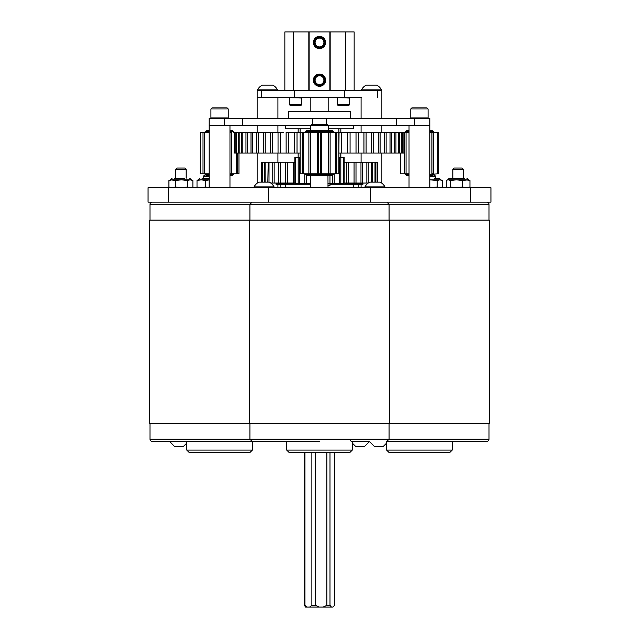 <?xml version="1.0" encoding="UTF-8"?>
<svg xmlns="http://www.w3.org/2000/svg" width="639" height="639" viewBox="0 0 639 639"><rect width="100%" height="100%" fill="white"/><g stroke="black" fill="none" stroke-linecap="round" stroke-linejoin="round"><path stroke-width="0.96" d="M470.6 202.148L148.056 202.148L148.056 187.738L490.944 187.738L490.944 202.148L470.6 202.148L470.6 187.738M310.945 125.364L209.177 125.364L209.177 118.439L312.759 118.439L312.759 124.445M410.006 125.364L429.823 125.364L429.823 118.439L396.228 118.439L396.228 125.364L414.551 125.364L414.551 118.439M429.823 187.738L429.823 125.364L414.551 125.364M326.241 124.445L326.241 118.439L312.759 118.439M396.228 125.364L328.055 125.364M326.241 118.439L396.228 118.439M209.177 187.738L209.177 125.364L229.968 125.364L229.968 187.738M353.455 187.738L353.455 184.272L329.98 184.272M310.77 184.272L276.04 184.272L276.04 183.545L293.341 183.545A9.777 9.777 0 0 0 293.053 183.042M288.317 118.439L288.317 111.505L350.683 111.505L350.683 118.439M285.545 125.364L285.545 128.83L310.77 128.83M328.23 128.83L353.455 128.83L353.455 125.364M337.52 184.272L337.52 183.633M304.771 173.824L304.771 183.633L302.527 183.633M301.48 184.272L301.48 183.633M344.157 183.633L343.742 183.633L344.157 183.633L344.157 157.298L343.742 157.298L343.742 183.633L340.811 183.633L340.811 157.298L338.902 157.298M339.636 157.298L339.636 183.633L340.811 183.633M339.636 183.633L334.229 183.633L334.229 173.824M332.464 175.238L332.464 183.633L334.229 183.633M332.464 183.633L329.98 183.633M310.77 183.633L306.536 183.633L306.536 175.238M300.098 157.298L295.258 157.298L298.189 157.298L298.189 183.633L306.536 183.633M294.843 183.633L295.258 183.633L295.258 157.298L294.843 157.298L294.843 183.633L298.277 183.633M343.742 157.298L340.811 157.298L340.811 153.033L340.723 157.298M299.364 183.633L299.364 157.298M438.298 132.241L438.538 173.824L438.298 132.241L431.916 132.241L431.916 173.824L433.498 173.824L433.617 131.698L429.823 131.698M437.667 132.241L437.667 173.824L438.298 173.824M437.667 173.824L429.823 174.367M409.032 173.824L406.061 173.824L406.061 132.241L404.575 132.241L404.575 173.824L409.032 173.824M400.326 153.033L400.326 173.824L404.599 173.824M400.326 173.824L400.821 173.824L400.821 153.033M409.032 132.241L406.061 132.241M399.639 132.241L399.639 153.033L403.896 153.033L403.896 132.241L402.442 132.241L402.442 153.033L404.575 153.033L404.575 132.241L338.902 132.241L338.902 173.824L336.825 173.824L336.825 132.241L302.271 132.241M336.729 173.824L330.123 173.824L330.123 132.241L333.686 132.241L333.686 131.698L305.314 131.698L305.314 132.241L308.877 132.241L308.877 173.824L310.754 173.824L310.754 132.241M328.246 173.824L320.586 173.824L320.586 132.241L328.246 132.241L328.246 173.824L333.686 173.824L333.686 174.367L305.314 174.367L305.314 173.824M317.647 173.824L317.647 132.241L318.414 132.241L318.414 173.824L321.353 173.824L321.353 132.241M318.414 173.824L310.754 173.824L318.414 173.824M305.434 173.824L308.877 173.824L303.261 173.824L303.261 132.241M302.271 173.824L300.13 173.824L300.13 132.241L302.175 132.241L302.175 173.824L303.261 173.824M300.13 132.241L300.13 173.824M338.902 128.83L338.902 132.241L336.825 132.241M338.87 132.241L338.87 173.824M335.739 132.241L335.739 173.824M238.97 153.033L238.97 173.824L237.54 173.824L237.54 153.033M237.444 173.824L231.47 173.824L231.47 132.241L229.968 132.241M229.968 173.824L233.754 173.824L233.754 174.367L229.968 174.367M205.654 173.824L209.177 173.824L204.24 173.824L204.24 132.241L203.058 132.241M203.058 173.824L200.35 173.824L200.35 132.241L203.01 132.241L203.01 173.824L204.24 173.824M200.175 173.824L200.35 132.241M234.233 132.241L234.233 153.033L234.585 132.241L235.823 132.241L233.586 132.241M209.177 130.604L206.908 130.604L205.383 131.698L205.383 132.241L209.177 132.241L204.24 132.241M236.606 153.033L236.606 173.824M283.397 132.241L263.34 132.241M275.05 132.241L278.037 132.241L278.037 153.033L286.128 153.033L286.128 132.241L288.477 132.241L288.477 153.033L294.587 153.033L294.587 132.241L294.531 153.033L300.098 153.033M268.06 132.241L270.393 132.241L270.393 153.033L278.037 153.033M256.447 132.241L242.82 132.241L245.959 132.241L245.959 153.033L251.007 153.033L251.007 132.241L250.224 132.241M238.323 153.033L239.186 153.033L239.186 132.241L241.718 132.241L238.323 132.241L238.323 153.033L236.43 153.033L236.43 132.241L238.323 132.241L235.823 132.241L235.823 153.033L236.43 153.033L234.585 153.033M242.82 153.033L242.82 132.241L241.718 132.241L241.718 153.033L245.959 153.033M258.563 132.241L256.806 132.241L256.806 153.033L263.292 153.033L263.292 132.241L258.563 132.241L258.563 153.033M300.098 128.83L300.098 132.241L288.477 132.241M341.633 153.033L341.633 132.241L341.506 153.033L341.977 153.033M386.132 132.241L386.132 153.033L391.435 153.033L391.571 132.241M382.553 153.033L380.093 153.033L384.502 153.033L384.502 132.241M377.066 153.033L373.392 153.033L378.272 153.033L378.272 132.241M350.523 153.033L356.019 153.033L356.019 132.241M239.186 153.033L241.718 153.033M247.301 132.241L247.301 153.033M252.565 132.241L252.565 153.033L256.806 153.033M263.34 153.033L270.393 153.033M265.233 132.241L265.233 153.033M272.494 132.241L272.494 153.033M280.273 132.241L280.273 153.033M286.136 153.033L288.477 153.033M297.023 132.241L297.023 153.033M338.902 153.033L339.045 132.241M339.045 153.033L347.688 153.033L347.688 132.241M350.068 132.241L350.068 153.033L347.688 153.033M358.295 132.241L358.295 153.033L363.95 153.033L363.95 132.241M358.295 153.033L356.019 153.033M366.099 132.241L366.099 153.033L371.395 153.033L371.395 132.241M363.95 153.033L366.051 153.033M373.392 132.241L373.392 153.033L371.395 153.033M380.093 132.241L380.093 153.033L378.272 153.033M390.022 153.033L390.022 132.241M384.502 153.033L386.036 153.033M391.435 153.033L394.766 153.033L394.766 132.241M395.956 132.241L395.956 153.033L398.688 153.033L398.688 132.241M394.766 153.033L401.739 153.033L401.739 132.241M251.007 153.033L252.565 153.033M371.563 182.139L371.563 162.25L368.232 162.25L368.232 183.042L366.85 183.042L366.85 162.25L362.648 162.25L362.648 183.042L366.85 183.042M344.157 183.042L362.648 183.042M270.76 183.042L294.843 183.042M293.477 183.042L293.461 162.25L287.654 162.25L287.654 183.042M285.689 183.042L285.641 162.25L280.425 162.25L280.425 183.042M278.692 183.042L278.692 162.25M272.757 183.042L272.757 162.25M350.867 183.042L348.463 183.042L348.463 162.25L344.157 162.25M377.713 182.139L377.713 162.25L377.377 182.139M377.066 182.139L377.066 162.25L375.684 162.25L375.684 182.139M374.997 182.139L374.997 162.25L372.609 162.25L372.609 182.139M372.433 162.25L371.563 162.25M368.136 162.25L366.85 162.25M360.971 183.042L360.971 162.25L356.003 162.25L356.003 183.042M354.07 183.042L354.07 162.25L348.463 162.25M346.314 183.042L346.314 162.25M285.449 162.25L287.774 162.25M280.425 162.25L274.155 162.25L274.155 183.042M274.155 162.25L269.003 162.25L269.003 182.139M267.837 182.139L268.196 162.25M269.003 162.25L265.097 162.25L265.097 182.139M264.274 182.139L264.274 162.25L262.525 162.25L262.525 182.139M262.078 182.139L262.078 162.25L261.359 162.25L261.359 182.139M261.287 182.139L261.287 162.25L265.097 162.25M292.686 162.25L294.843 162.25M360.971 162.25L362.84 162.25M356.003 162.25L354.07 162.25M149.989 423.409L149.989 439.193A2.181 2.181 0 0 0 152.178 441.373L252.109 441.373L249.921 439.193L489.011 439.193A2.181 2.181 0 0 1 486.822 441.373L386.611 441.477M152.178 202.148A2.181 2.181 0 0 0 149.989 204.336L149.989 220.112M149.718 220.112L149.718 423.409L489.282 423.409L489.282 220.112L149.718 220.112M186.748 443.107L183.577 446.278L174.335 446.278L169.535 441.373M252.389 441.373L252.389 450.064L186.748 450.064L186.748 441.373M186.748 450.064L188.968 452.284L250.176 452.284L252.389 450.064M169.535 441.477L186.748 441.477M352.033 441.373A2.181 2.181 0 0 1 349.852 439.193M486.822 202.148A2.181 2.181 0 0 1 489.011 204.336L489.011 220.112M489.011 423.409L489.011 439.193M452.252 441.373L452.252 450.064L386.611 450.064L386.611 441.373M386.611 443.107L383.44 446.278L374.19 446.278L369.462 441.549M386.611 450.064L388.824 452.284L450.032 452.284L452.252 450.064M319.5 441.373L252.109 441.373L319.5 441.373M319.5 450.064L352.321 450.064L350.1 452.284L288.9 452.284L286.679 450.064L319.5 450.064M352.321 441.477L369.542 441.477L364.733 446.278L355.492 446.278L352.321 443.107M328.023 187.738L327.951 175.461M310.77 125.54L311.864 124.445L327.136 124.445L328.23 125.54L310.77 125.54L310.77 130.604M319.5 48.596A6.11 6.11 0 0 1 313.39 42.486A6.11 6.11 0 0 1 319.5 36.375A6.11 6.11 0 0 1 325.61 42.486A6.11 6.11 0 0 1 319.5 48.596M319.5 37.214A5.264 5.264 0 0 0 314.236 42.486A5.264 5.264 0 0 0 319.5 47.749A5.264 5.264 0 0 0 324.764 42.486A5.264 5.264 0 0 0 319.5 37.214M319.5 86.297A6.11 6.11 0 0 1 313.39 80.187A6.11 6.11 0 0 1 319.5 74.068A6.11 6.11 0 0 1 325.61 80.187A6.11 6.11 0 0 1 319.5 86.297M319.5 74.915A5.264 5.264 0 0 0 314.236 80.187A5.264 5.264 0 0 0 319.5 85.45A5.264 5.264 0 0 0 324.764 80.187A5.264 5.264 0 0 0 319.5 74.915M319.5 38.076A4.409 4.409 0 0 0 315.091 42.486A4.409 4.409 0 0 0 319.5 46.895A4.409 4.409 0 0 0 323.909 42.486A4.409 4.409 0 0 0 319.5 38.076M319.5 75.777A4.409 4.409 0 0 0 315.091 80.187A4.409 4.409 0 0 0 319.5 84.588A4.409 4.409 0 0 0 323.909 80.187A4.409 4.409 0 0 0 319.5 75.777M293.597 31.95L284.85 31.95L284.85 90.714L293.597 90.714L293.597 31.95L308.829 31.95L308.829 90.714L257.134 90.714L257.134 97.647L261.287 97.647L261.287 90.714M345.403 31.95L345.403 90.714L354.15 90.714L354.15 31.95L308.829 31.95M329.868 90.714L329.868 31.95M309.132 31.95L309.132 90.714M381.866 118.439L381.866 90.714L330.171 90.714L330.171 31.95M354.15 90.714L354.15 31.95M310.834 111.505L310.834 97.647M328.166 111.505L328.166 97.647M361.259 97.647L261.287 97.647M344.445 97.647L344.445 90.714L294.555 90.714L294.555 97.647M277.917 118.439L277.917 97.647L257.134 97.647L257.134 118.439M333.031 607.05L334.509 605.317L334.509 452.284L334.509 605.317L333.031 607.05L331.465 607.05L329.996 605.317L326.872 605.317L323.15 607.05L319.18 607.05L315.458 605.317L315.458 452.284M329.996 605.317L329.996 452.284M331.465 607.05L323.15 607.05M326.872 452.284L326.872 605.317M315.458 605.317L311.872 605.317L309.619 607.05L307.215 607.05L304.963 605.317L304.963 452.284M319.18 607.05L309.619 607.05M311.872 452.284L311.872 605.317M304.963 605.317L304.491 605.317L304.491 452.284L304.491 605.317L305.498 607.05L307.215 607.05M340.811 132.241L340.843 128.83M305.314 174.367L306.84 175.461L332.16 175.461L333.686 174.367M431.916 132.241L429.823 132.241M409.032 130.604L406.771 130.604L405.246 132.241M409.032 131.698L405.246 131.698M433.617 131.698L432.092 130.604L429.823 130.604M333.686 131.698L332.16 130.604L306.84 130.604L305.314 131.698M409.032 174.367L405.246 174.367L406.771 175.461L409.032 175.461M429.823 175.461L432.092 175.461L433.617 174.367M229.968 131.698L233.754 131.698L232.229 130.604L229.968 130.604M209.177 131.698L205.383 131.698M233.754 131.698L233.754 132.241M209.177 174.367L205.383 174.367L206.908 175.461L209.177 175.461M229.968 175.461L232.229 175.461L233.754 174.367M327.951 185.566L329.98 185.566L329.98 175.461M432.755 174.982L434.344 174.982L435.646 176.284L429.823 176.284M209.177 176.284L203.354 176.284L204.656 174.982L206.245 174.982M452.835 169.351L454.129 168.057L462.069 168.057L463.363 169.351L452.835 169.351L452.835 178.209M175.637 169.351L176.931 168.057L184.871 168.057L186.165 169.351L175.637 169.351L175.637 178.209M427.555 118.439L428.082 117.911L410.781 117.911L411.308 118.439M410.781 108.957L411.836 107.903L427.028 107.903L428.082 108.957L410.781 108.957L410.781 117.911M428.082 108.957L428.082 117.911M227.692 118.439L228.219 117.911L210.918 117.911L211.445 118.439M210.918 108.957L211.972 107.903L227.164 107.903L228.219 108.957L210.918 108.957L210.918 117.911M228.219 108.957L228.219 117.911M265.944 186.9L274.067 186.9A11.286 11.286 0 0 0 269.331 182.139L258.795 182.139A11.286 11.286 0 0 0 254.05 186.9L265.944 186.9M267.086 182.139L263.308 182.139M382.226 186.9L384.95 186.9A11.286 11.286 0 0 0 380.205 182.139L369.669 182.139A11.286 11.286 0 0 0 364.933 186.9L382.226 186.9M371.067 89.875L381.483 89.875A11.286 11.286 0 0 0 376.738 85.115L366.211 85.115A11.286 11.286 0 0 0 361.466 89.875L371.067 89.875M261.702 89.875L277.534 89.875A11.286 11.286 0 0 0 272.789 85.115L262.262 85.115A11.286 11.286 0 0 0 257.517 89.875L261.702 89.875M263.54 85.115L264.458 85.115M265.872 85.115L265.201 85.115M353.455 184.272L362.96 184.272L362.96 183.545A9.777 9.777 0 0 0 362.672 183.042M345.659 184.272L345.659 183.545L362.96 183.545M301.84 104.532L301.081 105.299L290.074 105.299L289.315 104.532L301.84 104.532L301.84 98.031L289.699 97.647M349.685 104.532L348.926 105.299L337.919 105.299L337.16 104.532L349.685 104.532L349.685 98.031L337.544 97.647M434.153 178.209L439.185 178.209L434.153 178.209M439.185 178.209L440.774 179.799L429.823 179.839M429.823 187.69L437.204 186.987L439.776 187.738L442.34 186.987L440.774 187.738M440.774 179.799L442.34 180.549L439.776 179.799L437.204 180.549L429.823 179.799M442.34 180.549L442.34 186.987M437.204 180.549L437.204 186.987M209.177 178.209L201.988 178.209M198.593 187.738L197.012 186.987L201.229 187.738L205.454 186.987L209.177 187.634M209.177 179.902L205.454 180.549L201.229 179.799L197.842 179.974M209.177 179.799L201.229 179.799L197.012 180.549L198.593 179.799M205.454 180.549L205.454 186.987M197.012 180.549L197.012 186.987M184.503 178.209L174.263 178.209M189.703 178.209L191.293 179.799L181.42 179.799L175.421 180.549L170.501 179.799L168.912 180.549L168.912 186.987L172.171 187.738L175.421 186.987L181.42 187.738L187.411 186.987L190.15 187.738L192.89 186.987L191.293 187.738M170.501 187.738L168.912 186.987M191.293 179.799L192.89 180.549L190.15 179.799L187.411 180.549L181.42 179.799L172.171 179.799L168.912 180.549M192.89 180.549L192.89 186.987M187.411 180.549L187.411 186.987M175.421 180.549L175.421 186.987M464.649 178.209L449.297 178.209L464.649 178.209M466.909 178.209L468.499 179.799L462.364 180.549L456.438 179.799L447.707 179.799L446.254 180.549L446.254 186.987L448.386 187.738L450.519 186.987L456.438 187.738L462.364 186.987L466.158 187.738L469.953 186.987L468.499 187.738M468.499 179.799L469.953 180.549L466.158 179.799L456.438 179.799L450.519 180.549L448.386 179.799L446.981 180.134M469.953 180.549L469.953 186.987M462.364 180.549L462.364 186.987M450.519 180.549L450.519 186.987M370.668 202.148L370.668 187.738M268.332 202.148L268.332 187.738M168.4 202.148L168.4 187.738M242.772 125.364L242.772 118.439M224.449 125.364L224.449 118.439M149.989 439.193L249.921 439.193L249.921 423.409M489.011 204.336L149.989 204.336M377.713 90.714L377.713 97.647M327.951 183.377L329.98 183.377M409.032 125.364L409.032 187.738M285.545 187.738L285.545 184.272M308.869 173.824L308.869 132.241M317.295 173.824L317.295 132.241M321.705 173.824L321.705 132.241M330.131 173.824L330.131 132.241M338.902 184.272L338.902 183.633M300.098 184.272L300.098 183.633M249.921 220.112L249.921 204.336L252.109 202.148M389.351 220.112L389.351 423.409M389.079 423.409L389.079 439.193L386.891 441.373M386.891 202.148L389.079 204.336L389.079 220.112M352.321 441.373L352.321 450.064M328.23 125.54L328.23 130.604M249.649 220.112L249.649 423.409M286.679 441.373L286.679 450.064M310.77 175.461L310.77 187.738M277.917 187.738L277.917 184.272M277.917 162.25L277.917 153.033M277.917 132.241L277.917 125.364M257.134 183.209L257.134 153.033M257.134 132.241L257.134 125.364M381.866 183.209L381.866 153.033M381.866 132.241L381.866 125.364M361.083 187.738L361.083 184.272M361.083 162.25L361.083 153.033M361.083 132.241L361.083 125.364M361.083 118.439L361.083 97.647M298.157 128.83L298.157 132.241M298.157 153.033L298.157 157.298M340.843 153.033L340.843 157.298M405.246 174.367L405.246 173.824M205.383 174.367L205.383 173.824M435.646 178.209L435.646 176.284M203.354 178.209L203.354 176.284M463.363 178.209L463.363 169.351M186.165 178.209L186.165 169.351M274.067 187.738L274.067 186.9M254.05 187.738L254.05 186.9M384.95 187.738L384.95 186.9M364.933 187.738L364.933 186.9M361.466 90.714L361.466 89.875M381.483 90.714L381.483 89.875M257.517 90.714L257.517 89.875M277.534 90.714L277.534 89.875M345.947 183.042A9.777 9.777 0 0 0 345.659 183.545M358.854 184.272L358.854 187.738M276.328 183.042A9.777 9.777 0 0 0 276.04 183.545M280.146 184.272L280.146 187.738M293.341 184.272L293.341 183.545M289.315 104.532L289.315 98.031M337.16 104.532L337.16 98.031M198.226 179.799L199.815 178.209M170.501 179.799L172.091 178.209M447.707 187.738L446.981 187.395M447.707 179.799L449.297 178.209"/></g></svg>

